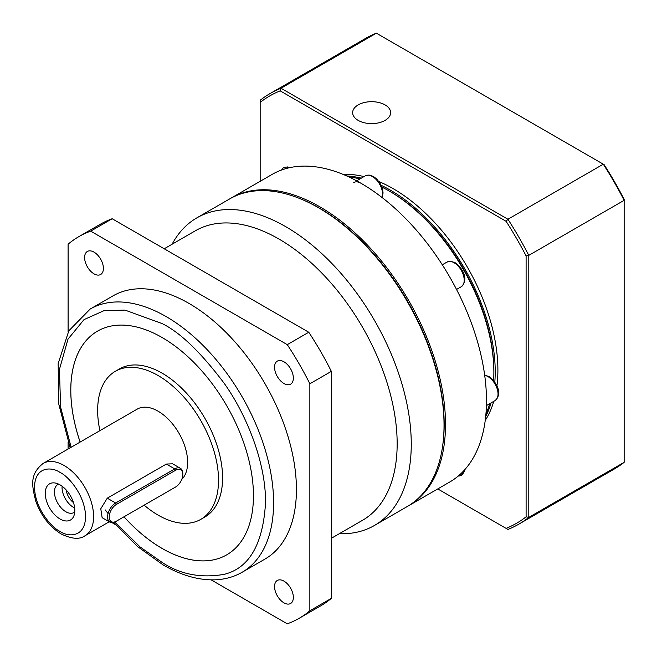 <?xml version="1.0" encoding="UTF-8"?>
<svg xmlns="http://www.w3.org/2000/svg" width="657" height="657" viewBox="0 0 657 657"><rect width="100%" height="100%" fill="white"/><g stroke="black" fill="none" stroke-linecap="round" stroke-linejoin="round"><path stroke-width="0.99" d="M331.35 538.297L362.541 520.287A167.149 96.505 -120 0 0 388.164 386.341A167.149 96.505 -120 0 0 278.97 239.049A167.149 96.505 -120 0 0 195.392 230.763L164.201 248.781M339.25 533.73A177.604 102.541 -120 0 0 374.482 525.452A177.604 102.541 -120 0 0 401.706 383.138A177.604 102.541 -120 0 0 285.68 226.64A177.604 102.541 -120 0 0 196.886 217.845A177.604 102.541 -120 0 0 172.101 244.215M374.482 525.452L407.258 506.531A177.604 102.541 -120 0 0 444.033 425.235A177.604 102.541 -120 0 0 318.456 207.719L318.456 207.719A177.604 102.541 -120 0 0 229.654 198.923L196.886 217.845M283.947 383.507A13.296 7.679 60 0 1 275.267 371.788A13.296 7.679 60 0 1 277.303 361.128A13.296 7.679 60 0 1 283.947 361.793A13.296 7.679 60 0 1 292.636 373.505A13.296 7.679 60 0 1 290.599 384.164A13.296 7.679 60 0 1 283.947 383.507M283.947 602.839A13.296 7.679 60 0 1 275.267 591.119A13.296 7.679 60 0 1 277.303 580.468A13.296 7.679 60 0 1 283.947 581.125A13.296 7.679 60 0 1 292.636 592.836A13.296 7.679 60 0 1 290.599 603.496A13.296 7.679 60 0 1 283.947 602.839M94.008 273.838A13.296 7.679 60 0 1 85.32 262.118A13.296 7.679 60 0 1 87.356 251.467A13.296 7.679 60 0 1 94.008 252.124A13.296 7.679 60 0 1 102.689 263.843A13.296 7.679 60 0 1 100.652 274.495A13.296 7.679 60 0 1 94.008 273.838M444.033 425.235L444.033 424.299A176.462 101.876 -120 0 0 319.261 208.187L318.456 207.719L319.261 208.187M90.165 309.061L113.004 295.88A151.956 87.734 60 0 1 188.978 303.411A151.956 87.734 60 0 1 288.251 437.316A151.956 87.734 60 0 1 264.96 559.082L242.121 572.263A151.956 87.734 60 0 0 265.42 450.497A151.956 87.734 60 0 0 166.147 316.592A151.956 87.734 60 0 0 90.165 309.061L68.829 330.8L58.161 363.584L58.719 403.883L70.168 447.828M97.548 331.12A129.166 74.57 -120 0 0 80.138 442.062M124.009 516.788A129.166 74.57 -120 0 0 162.139 548.439A129.166 74.57 -120 0 0 226.714 554.845A129.166 74.57 60 0 1 162.115 548.455A129.166 74.57 60 0 1 123.984 516.804M80.113 442.079A129.166 74.57 60 0 1 97.532 331.128A129.166 74.57 60 0 1 162.115 337.526A129.166 74.57 60 0 1 246.498 451.351A129.166 74.57 60 0 1 226.698 554.853M99.913 430.655A85.476 49.349 60 0 1 115.345 371.295A85.476 49.349 60 0 1 158.082 375.525A85.476 49.349 60 0 1 213.927 450.85A85.476 49.349 60 0 1 200.82 519.342A85.476 49.349 60 0 1 158.082 515.104A85.476 49.349 60 0 1 144.138 505.167M115.345 371.295L119.402 368.947A85.476 49.349 60 0 1 162.139 373.184A85.476 49.349 60 0 1 217.984 448.509A85.476 49.349 60 0 1 204.877 517.002L200.82 519.342M109.949 522.184L102.139 517.675L100.784 508.764L107.272 498.178L166.369 464.056L172.635 463.817L180.437 468.326A11.399 6.578 -60 0 1 182.802 473.541L182.802 474.469A10.257 5.921 -60 0 1 175.55 487.034L115.64 521.617A11.399 6.578 -60 0 1 109.949 522.184A11.399 6.578 -60 0 1 108.2 513.051A11.399 6.578 -60 0 1 115.64 503.007L174.737 468.893A11.399 6.578 -60 0 1 180.437 468.326M43.173 463.407C28.965 474.617 32.185 486.558 35.839 501.406C41.177 515.934 49.636 526.799 61.216 534.001C71.72 539.036 79.637 539.635 84.958 535.784A41.785 24.128 60 0 0 91.364 502.301A41.785 24.128 60 0 0 64.066 465.476A41.785 24.128 60 0 0 43.173 463.407L137.19 409.13A41.785 24.128 60 0 1 158.082 411.2A41.785 24.128 60 0 1 184.502 445.282A41.785 24.128 60 0 1 181.751 479.405M60.042 518.981A20.893 12.064 60 0 1 45.505 496.626A20.893 12.064 60 0 1 54.769 482.944A20.893 12.064 60 0 1 60.042 484.866A20.893 12.064 60 0 1 73.839 515.983A20.893 12.064 60 0 1 60.042 518.981M58.703 484.16A16.146 9.321 -120 0 0 57.783 484.587A16.146 9.321 -120 0 0 55.303 497.521A16.146 9.321 -120 0 0 65.856 511.746A16.146 9.321 -120 0 0 73.929 512.55A16.146 9.321 -120 0 0 74.75 511.959M62.119 486.229A16.146 9.321 -120 0 0 73.469 507.352A16.146 9.321 -120 0 0 74.668 507.968M66.16 489.933A12.623 7.293 -120 0 0 73.485 502.613M68.098 332.081L68.098 244.19A220.341 127.212 60 0 1 78.807 236.66L100.299 224.259A220.341 127.212 60 0 1 112.175 218.74L308.765 332.245A220.341 127.212 60 0 1 331.35 371.361L331.35 598.363A220.341 127.212 60 0 1 320.632 605.894L299.149 618.303A220.341 127.212 60 0 1 287.273 623.813L211.152 579.868M78.807 236.66A220.341 127.212 60 0 1 90.682 231.149L112.175 218.74M68.098 442.062L68.098 449.018M112.166 522.717L115.911 524.877M331.35 598.363L309.858 610.772A220.341 127.212 60 0 1 299.149 618.303M309.858 610.772L309.858 383.77L331.35 371.361M308.765 332.245L287.273 344.646A220.341 127.212 60 0 1 309.858 383.77M287.273 344.646L90.682 231.149M174.754 487.494A11.399 6.578 -60 0 1 174.737 487.502L175.55 487.034M115.64 521.617L116.453 521.157A10.257 5.921 -60 0 1 109.193 516.969A10.257 5.921 -60 0 1 116.453 504.404L175.55 470.289A10.257 5.921 -60 0 1 182.802 474.469M442.596 446.3A176.651 101.991 -120 0 0 319.261 208.031A176.651 101.991 -120 0 0 299.493 198.43M407.989 506.104A177.604 102.541 -120 0 0 408.728 505.685A177.604 102.541 -120 0 0 435.952 363.37A177.604 102.541 -120 0 0 319.934 206.865A177.604 102.541 -120 0 0 231.133 198.069A177.604 102.541 -120 0 0 230.402 198.504M408.728 505.685L449.7 482.033A177.604 102.541 -120 0 0 486.484 400.729A177.604 102.541 -120 0 0 449.7 276.95A177.604 102.541 -120 0 0 360.898 183.213A177.604 102.541 -120 0 0 272.097 174.417L231.133 198.069M485.925 414.05A148.162 85.541 -120 0 0 489.736 403.661M493.621 380.617A148.162 85.541 -120 0 0 493.867 372.42A148.162 85.541 -120 0 0 389.108 190.965A148.162 85.541 -120 0 0 389.1 190.965A148.162 85.541 -120 0 0 381.881 187.089M493.867 372.42L493.867 370.877A146.256 84.441 -120 0 0 390.447 191.745L389.108 190.965M359.987 178.926A148.162 85.541 -120 0 0 349.089 177.037M360.898 183.213A14.249 8.229 -120 0 0 353.778 182.506M381.126 185.29A148.162 85.541 60 0 1 390.447 190.193A148.162 85.541 60 0 1 494.795 382.177M491.083 402.889A148.162 85.541 60 0 1 485.687 416.546M485.227 420.455A148.162 85.541 -120 0 0 493.768 401.337M496.922 385.996A148.162 85.541 -120 0 0 393.132 188.641A148.162 85.541 -120 0 0 378.884 181.537M385.076 120.403A18.996 10.964 180 0 1 364.372 122.777A18.996 10.964 180 0 1 352.645 112.651A18.996 10.964 180 0 1 358.213 104.89A18.996 10.964 180 0 1 378.908 102.517A18.996 10.964 180 0 1 390.636 112.651A18.996 10.964 180 0 1 385.076 120.403M260.164 181.307L260.164 102.402A246.745 142.462 60 0 1 280.169 90.855L506.095 221.294A246.745 142.462 60 0 1 526.101 255.943L526.101 516.821A246.745 142.462 60 0 1 506.095 528.376L437.759 488.923M364.011 176.593A148.162 85.541 -120 0 0 343.192 174.442M260.164 102.402L260.164 100.283A248.642 143.555 -120 0 1 270.15 93.508A248.642 143.555 -120 0 1 281.015 88.243L280.169 90.855M518.8 524.171A248.642 143.555 -120 0 0 528.786 517.388L624.15 462.331A248.642 143.555 -120 0 1 614.155 469.114L518.8 524.171A248.642 143.555 -120 0 1 507.935 529.435L506.095 528.376M624.15 462.331L624.15 200.319L528.786 255.376L528.786 517.388L526.101 516.821M506.095 221.294L507.935 219.249L281.015 88.243L376.379 33.187L604.144 164.685A246.745 142.462 -120 0 1 624.15 199.334L624.15 200.319A248.642 143.555 -120 0 0 603.29 164.193L507.935 219.249A248.642 143.555 -120 0 1 528.786 255.376L526.101 255.943M346.806 175.994A148.162 85.541 60 0 1 361.325 178.146M376.379 33.187A248.642 143.555 -120 0 0 365.514 38.451L270.15 93.508M71.137 447.261L60.6 407.192L59.442 369.382L67.983 339.176L84.014 319.614L104.069 310.638L124.986 310.096L162.115 323.572C180.092 332.352 200.779 352.259 224.168 383.277C246.375 414.427 265.945 462.397 265.535 502.695C263.055 544.218 249.266 568.108 224.168 574.349C200.779 578.365 180.092 574.382 162.115 562.408L140.089 546.952L114.918 522.003M108.052 513.577L105.268 509.931M60.042 531.39C52.576 528.269 34.87 509.2 34.517 487.19C34.87 465.583 52.576 466.963 60.042 472.457C67.507 475.578 85.213 494.647 85.558 516.657C85.213 538.264 67.507 536.884 60.042 531.39M166.369 464.056L174.737 468.893L175.55 470.289M107.272 498.178L115.64 503.007L116.453 504.404M486.41 405.591L495.082 400.581A14.249 8.229 -120 0 0 497.267 389.166A14.249 8.229 -120 0 0 487.954 376.609A14.249 8.229 -120 0 0 484.694 375.352M454.127 262.767A14.249 8.229 -120 0 0 447.006 262.061L450.653 261.24L455.079 262.669C462.035 267.284 469.443 279.537 461.247 286.739A14.249 8.229 -120 0 0 463.431 275.316A14.249 8.229 -120 0 0 454.127 262.767M381.98 197.445A14.249 8.229 -120 0 0 372.445 176.544A14.249 8.229 -120 0 0 365.325 175.838L368.971 175.017L373.398 176.454L376.666 178.967L380.206 183.566L382.538 189.167L383.072 192.944L382.185 197.601M288.07 168.044L286 168.586M289.335 167.749A14.249 8.229 -120 0 0 283.652 167.749A14.249 8.229 -120 0 0 281.59 169.999M458.266 476.021A14.249 8.229 -120 0 0 461.247 475.364A14.249 8.229 -120 0 0 464.097 470.437M461.699 472.909L463.201 471.389M113.817 522.43L137.748 546.706L163.297 565.02C181.578 575.557 199.104 580.484 215.849 579.794C225.466 579.302 234.229 576.789 242.121 572.263M84.958 535.784L109.234 521.773M484.661 375.098L488.907 376.518C495.863 381.134 503.278 393.387 495.082 400.581M283.652 167.749L287.298 166.927L290.107 167.576M456.533 289.458L461.247 286.739M442.292 264.779L447.006 262.061M356.652 180.847L365.325 175.838M464.63 469.854L464.269 471.414L461.247 475.364"/></g></svg>
